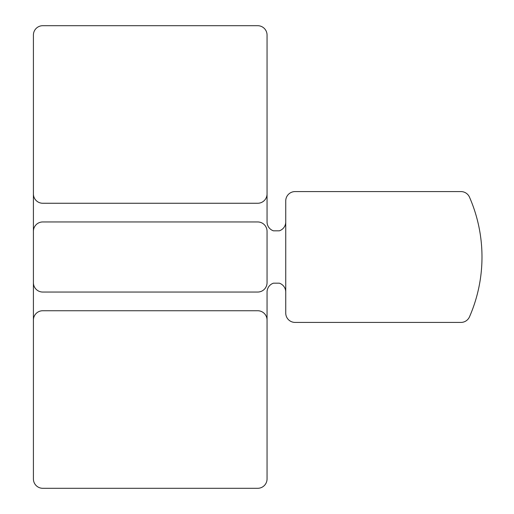 <?xml version="1.0" encoding="UTF-8"?>
<svg xmlns="http://www.w3.org/2000/svg" width="514" height="514" viewBox="0 0 514 514"><rect width="100%" height="100%" fill="white"/><g stroke="black" fill="none" stroke-linecap="round" stroke-linejoin="round"><path stroke-width="0.77" d="M33.41 193.919A9.348 9.348 0 0 0 42.758 203.261L257.7 203.261A9.348 9.348 0 0 0 267.049 193.919L267.049 35.048A9.348 9.348 0 0 0 257.7 25.7L42.758 25.7A9.348 9.348 0 0 0 33.41 35.048L33.41 478.952A9.348 9.348 0 0 0 42.758 488.3L257.7 488.3A9.348 9.348 0 0 0 267.049 478.952L267.049 320.081A9.348 9.348 0 0 0 257.7 310.739L42.758 310.739A9.348 9.348 0 0 0 33.41 320.081M285.739 292.048A9.348 9.348 0 0 0 279.327 283.175L273.454 283.175A9.348 9.348 0 0 0 267.049 292.048L267.049 320.081M267.049 193.919L267.049 221.952A9.348 9.348 0 0 0 273.454 230.825L279.327 230.825A9.348 9.348 0 0 0 285.739 221.952M460.942 322.419A9.348 9.348 0 0 0 469.507 316.81A149.529 149.529 0 0 0 469.507 197.19A9.348 9.348 0 0 0 460.942 191.581L295.081 191.581A9.348 9.348 0 0 0 285.739 200.929L285.739 313.071A9.348 9.348 0 0 0 295.081 322.419L460.942 322.419M33.41 282.7A9.348 9.348 0 0 0 42.758 292.048L257.7 292.048A9.348 9.348 0 0 0 267.049 282.7L267.049 231.3A9.348 9.348 0 0 0 257.7 221.952L42.758 221.952A9.348 9.348 0 0 0 33.41 231.3"/></g></svg>
